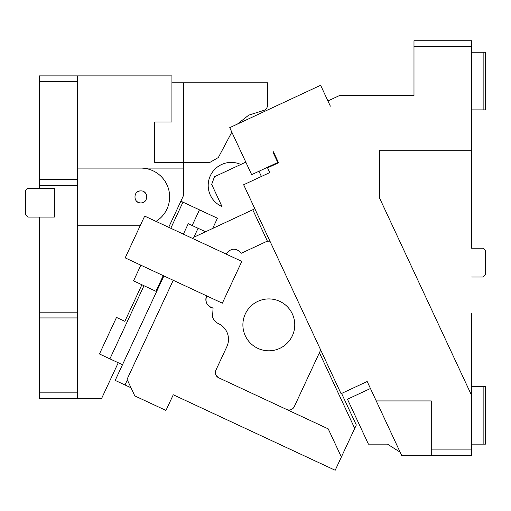 <?xml version="1.0" encoding="UTF-8"?>
<svg xmlns="http://www.w3.org/2000/svg" width="511" height="511" viewBox="0 0 511 511"><rect width="100%" height="100%" fill="white"/><g stroke="black" fill="none" stroke-linecap="round" stroke-linejoin="round"><path stroke-width="0.77" d="M370.449 388.507L347.467 399.225L368.418 444.148L387.491 444.148L400.158 452.222L367.185 381.506L341.067 393.687L243.645 184.758L269.763 172.577L267.566 167.876L278.54 162.766L273.423 151.793L272.9 152.042L277.773 162.485L251.655 174.666L229.733 127.654L320.621 85.273L327.928 100.942L339.643 95.48L327.928 100.942M376.243 400.931L401.774 455.678L471.621 455.678L471.621 449.916L431.278 449.916L431.278 400.931L376.243 400.931M471.621 313.639L471.621 449.916M471.621 395.457L379.405 197.712L379.405 150.228L471.621 150.228L471.621 40.733L413.987 40.733L413.987 46.495L471.621 46.495M413.987 46.495L413.987 95.48L339.643 95.48M431.278 449.916L431.278 455.678M471.621 277.019L483.144 277.019L485.45 274.714L485.45 250.511L483.144 248.205L471.621 248.205L471.621 150.228M330.362 106.167L320.621 85.273M483.144 444.148L483.144 386.52L485.45 386.52L485.45 444.148L471.621 444.148M483.144 386.52L471.621 386.52M483.144 52.256L483.144 109.891L485.45 109.891L485.45 52.256L471.621 52.256M483.144 109.891L471.621 109.891M168.7 227.299L183.462 195.643L183.462 168.093L77.417 168.093L183.462 168.093L183.462 82.801L267.604 82.801L267.604 105.055C267.355 108.223 265.675 110.127 262.558 110.772L248.742 115.135L237.36 124.103L255.851 115.473M252.76 209.759L267.425 241.205A5.762 5.762 0 0 1 269.949 241.166L267.425 241.205A5.762 5.762 0 0 0 266.327 241.588L241.358 253.226C235.948 247.541 230.883 247.829 226.149 254.088L192.724 238.503L193.171 237.545L254.848 208.782M341.591 393.444L356.308 424.992L354.717 428.403L319.42 352.718L320.697 349.99M205.556 231.77L193.905 237.2L198.07 228.276L205.556 231.77M354.717 428.403L335.19 470.267L173.274 394.767L165.966 410.435L134.802 395.904L127.067 379.309L173.242 280.29L206.668 295.875A8.642 8.642 0 0 0 213.068 308.056L212.55 317.152C213.681 320.11 215.668 322.275 218.516 323.655C222.783 325.724 225.766 328.975 227.452 333.415C229.011 337.899 228.819 342.306 226.878 346.63L215.917 370.136A5.762 5.762 0 0 0 215.725 374.544L215.917 370.136M319.42 352.718L294.266 406.673A5.762 5.762 0 0 1 286.607 409.458L328.222 428.87L341.361 457.038M224.048 223.147L212.672 228.449L217.437 218.235L199.469 209.855L192.162 225.523M258.968 171.255L261.402 176.474M240.796 164.465A23.052 23.052 0 0 0 208.545 189.453A23.052 23.052 0 0 0 222.023 206.578L211.682 184.401L214.473 176.742L245.81 162.128M183.379 234.147L188.252 223.703L198.07 228.276M286.607 409.458L218.702 377.795L215.725 374.544A5.762 5.762 0 0 0 218.702 377.795L328.222 428.87M213.068 308.056C206.955 306.089 204.822 302.033 206.668 295.875L222.336 303.183L241.824 261.396L144.67 216.096L125.189 257.883L173.242 280.29M241.173 426.43C245.216 428.314 245.216 428.314 241.173 426.43C237.13 424.545 237.13 424.545 241.173 426.43M228.296 341.961A17.291 17.291 0 0 0 225.255 329.25M225.102 329.039A17.291 17.291 0 0 0 218.516 323.655M226.878 346.63A17.291 17.291 0 0 0 228.264 342.14M257.863 301.356A25.933 25.933 0 0 0 245.318 335.823A25.933 25.933 0 0 0 279.785 348.368A25.933 25.933 0 0 0 292.33 313.901A25.933 25.933 0 0 0 257.863 301.356M163.897 275.934L115.186 380.395L124.997 384.975L127.354 379.928M143.284 399.858L134.802 395.904M131.014 387.779L124.997 384.975M140.857 265.19L133.55 280.858L155.938 291.296L143.993 285.732L109.897 358.856L122.493 364.726M180.875 201.181L199.469 209.855M182.964 202.158L170.789 228.276M118.252 362.753L101.529 398.625L77.417 398.625L77.417 392.857L39.379 392.857L39.379 398.625L77.417 398.625M141.905 284.755L124.856 321.317L116.502 317.42L99.447 353.982L109.897 358.856M140.812 168.093A28.814 28.814 0 0 1 156.021 221.391M140.18 225.728L77.417 225.728M77.417 81.651L77.417 179.623L39.379 179.623L39.379 81.651L77.417 81.651L77.417 75.883L171.932 75.883L171.932 121.988L154.648 121.988L154.648 162.332L210.015 162.332L218.331 157.529L231.828 132.145M39.379 392.857L39.379 317.938L77.417 317.938L77.417 179.623M77.417 317.938L77.417 392.857M77.417 312.176L39.379 312.176L39.379 317.938M39.379 312.176L39.379 217.086L54.364 217.086L54.364 188.265L39.379 188.265L39.379 185.384L77.417 185.384M39.379 179.623L39.379 185.384M77.417 75.883L39.379 75.883L39.379 81.651M171.932 82.801L183.462 82.801M145.891 200.14A6.017 6.017 0 0 1 140.812 202.931C133.052 203.301 133.052 190.52 140.812 190.897C148.573 190.52 148.573 203.301 140.812 202.931A6.017 6.017 0 0 1 135.504 199.75M39.379 188.265L27.856 188.265L25.55 190.571L25.55 214.78L27.856 217.086L39.379 217.086M135.734 193.682A6.017 6.017 0 0 1 140.812 190.897M143.834 191.708A6.017 6.017 0 0 1 146.823 197.182M163.239 275.627L155.938 291.296L156.59 291.602"/></g></svg>
